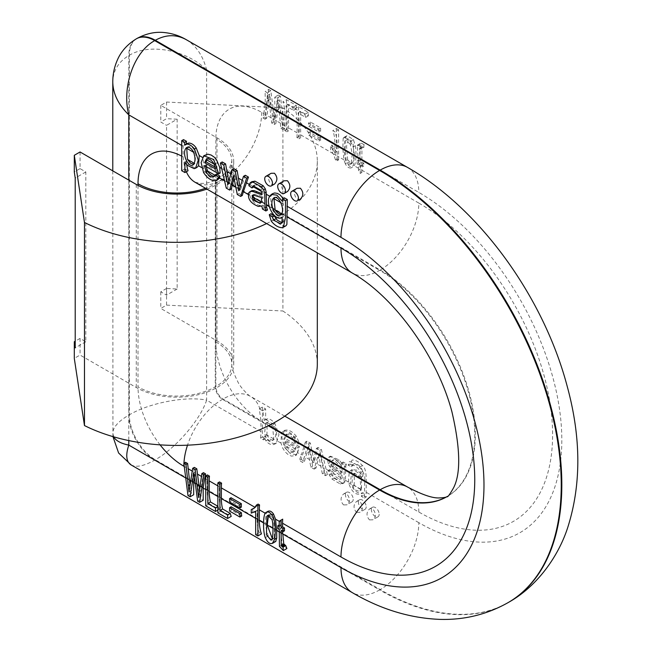 <?xml version="1.0" encoding="UTF-8"?>
<svg xmlns="http://www.w3.org/2000/svg" width="652" height="652" viewBox="0 0 652 652"><rect width="100%" height="100%" fill="white"/><g stroke="black" fill="none" stroke-linecap="round" stroke-linejoin="round"><path stroke-width="0.49" stroke-dasharray="3.26 2.44" d="M266.611 223.563A140.669 81.215 0 0 0 317.312 161.134A140.669 81.215 0 0 0 282.903 107.914L282.903 310.996A140.669 81.215 0 0 1 317.312 364.207M206.888 189.08A57.083 32.959 180 0 0 233.726 161.134A57.083 32.959 180 0 0 217.002 137.825L160.783 105.371L166.553 102.038L282.903 107.914M177.157 289.007L166.553 295.128L166.553 125.347L177.157 119.218L177.157 289.007L166.553 288.469L166.553 305.12L160.783 308.445L217.002 340.906A57.083 32.959 180 0 1 233.726 364.207A57.083 32.959 180 0 1 198.485 394.656A57.083 32.959 180 0 1 136.276 387.508L80.057 355.055L74.295 358.38M166.553 305.12L282.903 310.996M177.157 119.218L166.553 118.688L160.783 122.014L166.553 125.347M166.553 288.469L160.783 291.803L166.553 295.128M80.057 151.973L80.057 168.624L85.828 171.949L85.828 341.738L80.057 338.404L75.216 341.2M80.057 338.404L80.057 355.055M80.057 168.624L74.295 171.949M85.828 341.738L75.216 347.858M85.828 171.949L75.216 178.077M160.783 291.803L160.783 308.445M166.553 102.038L166.553 118.688M160.783 105.371L160.783 122.014M263.775 113.562L265.25 103.758L265.128 91.516L267.238 92.731L271.501 107.368L273.131 120.025L274.81 109.283L274.777 97.083L276.766 98.24L281.004 112.853L282.976 129.552L280.898 128.354L279.17 111.794L276.815 101.223L276.701 110.367L274.231 124.508L271.737 123.065L269.708 106.333L267.206 95.673L267.1 104.825L265.038 119.194L262.919 117.971L263.775 113.562L261.697 112.364A64.825 37.433 -120 0 0 215.853 138.827L215.853 341.901A64.825 37.433 -120 0 0 260.971 420.882L259.3 408.869L262.544 410.744A54.638 31.541 -60 0 1 264.158 420.377L264.573 420.084M264.557 420.092L266.081 419.212L265.657 419.513L265.657 408.951L262.414 407.076L262.414 437.101L265.364 438.804L265.364 435.984L267.727 439.831C270.189 442.529 272.691 443.776 275.242 443.564L276.358 443.156L278.974 434.525L274.899 423.531C272.422 420.458 270.042 418.869 267.768 418.771L264.158 420.377L266.138 419.709L273.327 424.444L276.375 429.782L277.059 440.825L275.682 443.344L273.506 444.558C270.89 444.982 268.363 443.751 265.926 440.874L263.799 436.889A54.638 31.541 -60 0 1 263.522 439.864L260.572 438.16A54.638 31.541 120 0 0 260.971 431.542L260.971 420.882M285.03 125.836L285.03 115.176A54.638 31.541 120 0 0 282.887 101.769L292.634 107.393A54.638 31.541 -60 0 1 293.555 110.392L285.869 105.958A54.638 31.541 -60 0 1 287.092 116.374L287.092 127.026A54.638 31.541 -60 0 1 286.88 131.81L284.818 130.612A54.638 31.541 120 0 0 285.03 125.836L282.52 124.385M296.937 137.613A54.638 31.541 120 0 0 297.149 132.829L297.149 122.177A54.638 31.541 120 0 0 295.006 108.762L304.753 114.393A54.638 31.541 -60 0 1 305.674 117.393L297.988 112.951A54.638 31.541 -60 0 1 299.211 123.367L299.211 134.019A54.638 31.541 -60 0 1 298.999 138.803L296.937 137.613L298.583 136.659L300.653 137.849L298.999 138.803M333.775 154.76L330.548 149.381L330.548 145.82L334.957 152.796L334.957 144.01A54.638 31.541 120 0 0 332.813 130.596L335.022 131.867A54.638 31.541 -60 0 1 337.165 145.282L337.165 155.934A54.638 31.541 -60 0 1 336.945 160.848L335.519 160.025L333.775 154.76L335.226 153.921L337.182 159.064L335.519 160.025M345.324 163.774L343.963 159.854L342.813 148.542L343.148 138.346L344.68 137.409L347.223 138.631L350.148 141.443L353.18 146.936L354.517 155.298L353.351 165.282L351.061 167.931C348.828 168.297 346.921 166.912 345.324 163.774L346.856 162.886C348.624 165.958 350.556 167.328 352.642 167.01L351.061 167.931L352.642 167.01C355.568 167.409 356.823 156.521 355.316 145.706L353.368 139.585L347.084 135.624L346.025 136.684C343.351 140.327 343.767 158.868 346.856 162.886M358.461 170.042A54.638 31.541 120 0 0 358.494 168.249L358.494 164.654L357.092 163.839L357.092 160.979L358.494 161.786L357.149 146.015L357.467 145.086L358.69 145.355L360.474 146.586L361.053 149.186L359.586 148.428L359.415 148.868L360.401 162.886L362.325 164.002L362.325 166.863L360.401 165.755L360.401 169.349A54.638 31.541 -60 0 1 360.246 173.424L358.461 170.042L359.937 169.194L361.844 172.503L360.246 173.424M319.178 137.865L319.178 141.297L308.877 135.347L308.877 131.916L319.178 137.865L320.621 137.026L310.319 131.085L308.877 131.916M351.721 465.08L354.24 463.67C358.478 464.191 361.289 466.775 362.675 471.396L362.911 476.253L357.394 470.231L352.145 469.587L350.336 482.863C353.71 491.127 357.997 494.403 363.213 492.676L363.213 495.3L366.204 497.02C365.845 483.865 367.777 469.334 362.414 465.552C358.73 461.624 355.267 459.799 352.031 460.076L349.994 464.159L353.148 465.447L354.24 463.67L351.933 464.998L351.232 466.555L348.144 465.226L349.227 461.689C352.023 461.755 355.446 463.605 359.488 467.239C363.604 471.6 365.364 476.131 364.761 480.809L364.362 498.087L361.371 496.359A54.638 31.541 120 0 0 361.632 493.588L363.213 492.676L361.632 493.588C356.196 495.683 351.941 492.39 348.877 483.711L348.453 482.048L349.244 471.852L350.654 470.451L353.172 470.149L355.919 471.29L358.25 473.002L361.436 477.109L360.817 472.472C358.298 467.769 355.34 465.275 351.933 464.998L351.689 465.096M343.514 504.901L346.84 504.844C352.137 502.488 348.184 491.184 343.474 494.069C340.271 497.476 340.287 501.086 343.514 504.901M297.532 452.643L295.274 455.65L291.387 456.115L288.102 454.583L284.981 451.706L282.756 448.152L280.963 443.083L281.493 432.732L284.402 430.418L281.843 437.362L284.248 447.06L290.45 453.776L296.88 454.721L299.464 446.693L298.021 447.525L297.532 452.643L301.395 454.876L305.315 442.072L308.706 444.028L312.764 462.847L316.35 448.446L319.724 450.393L325.511 475.658L322.357 473.833L318.388 454.338L314.166 469.106L310.841 467.182L307.206 447.435L302.626 462.439L299.276 460.508L301.395 454.876M342.536 483.719L344.395 482.627L345.405 480.695L345.772 466.123L346.587 463.996L343.205 462.04L342.561 464.338L339.097 459.888L330.442 456.18L329.619 462.822L331.289 465.903L333.62 468.462L342.292 475.284C342.357 477.688 342.064 478.894 341.387 478.894C337.133 478.853 334.24 476.221 332.707 470.997L329.537 469.66L330.963 474.208L333.824 478.055L342.145 482.969L344.395 482.627L340.328 484.012L332.023 479.098L329.374 475.129L328.095 470.491L331.33 472.162C333.082 477.517 335.935 480.051 339.879 479.766L340.849 476.115L332.178 469.293L329.855 466.742L328.176 463.653L327.606 459.358L328.086 457.883L330.336 456.775L332.512 457.411L337.459 460.825L341.077 465.194L341.55 462.993L344.941 464.949L344.289 466.979L343.922 481.551L342.496 483.735M260.971 431.542L206.627 400.165C200.278 419.847 175.812 448.25 155.306 459.758L154.728 460.084C144.19 466.041 136.325 467.655 131.125 464.941M356.489 512.39L359.814 512.333C365.112 509.978 361.159 498.674 356.448 501.559C353.245 504.966 353.254 508.576 356.489 512.39M369.464 519.88L372.781 519.823C378.078 517.468 374.134 506.164 369.423 509.049C366.22 512.456 366.228 516.066 369.464 519.88M299.464 446.693L285.193 438.454L286.978 434.012C289.203 433.083 291.55 434.159 294.019 437.239L296.024 441.787L299.374 443.254L296.432 436.384C292.12 431.119 288.078 429.146 284.305 430.475L282.813 431.339C286.375 430.124 290.401 432.105 294.883 437.28L297.931 444.085L294.582 442.618L292.569 438.079C290.01 434.982 287.662 433.906 285.535 434.843L283.75 439.293L298.021 447.525M307.165 447.557L308.649 446.604L309.635 451.649L308.192 452.48M186.342 39.723C196.211 45.705 202.976 55.77 206.627 69.911L206.627 400.165C186.407 395.821 149.577 402.806 129.357 414.811L128.786 415.145L128.786 55.599A36.699 21.19 60 0 1 136.382 38.802M265.25 103.758L206.627 69.911C186.407 49.911 149.577 42.926 129.357 55.265L128.786 55.599C118.354 61.883 113.024 70.75 112.78 82.193M318.812 128.982A54.638 31.541 -60 0 1 319.105 132.242L308.812 126.301A54.638 31.541 120 0 0 308.51 123.032L318.812 128.982L320.621 127.939L310.319 121.989L308.51 123.032M285.6 434.802L287.043 433.971L285.356 434.966L293.514 439.676M353.017 474.028L351.803 483.98L353.971 488.462L355.56 490.084L358.73 491.192L360.002 490.744L361.135 489.367L359.945 478.03C357.606 474.55 355.299 473.222 353.017 474.028L359.945 478.03M354.191 485.536L354.427 473.213L361.664 477.696L361.363 489.962L354.191 485.536L352.716 486.384M349.994 464.159L348.144 465.226M353.148 465.447L351.232 466.555M362.911 476.253L361.436 477.109M363.213 495.3L361.371 496.359M366.204 497.02L364.362 498.087M341.77 467.068L342.292 472.398L340.849 473.23L339.635 466.302C337.271 462.488 334.712 460.589 331.966 460.605L333.416 459.758C336.717 459.847 339.496 462.284 341.77 467.068L340.328 467.908M342.292 472.398L334.166 465.585L332.724 466.416L340.849 473.23M334.166 465.585L332.887 463.653L333.416 459.758L331.175 461.412L331.444 464.485L332.724 466.416M342.561 464.338L341.077 465.194M343.205 462.04L341.55 462.993M333.62 468.462L332.178 469.293M342.292 475.284L340.849 476.115M332.707 470.997L331.265 471.828M329.537 469.66L328.095 470.491M345.405 480.695L343.922 481.551M346.587 463.996L344.941 464.949M309.635 451.649L312.675 466.123L316.008 468.046L319.83 453.507L324.199 472.773L327.353 474.591L321.379 449.432L318.005 447.492L314.223 461.999L310.352 443.075L306.97 441.119L305.315 442.072M310.352 443.075L308.706 444.028M306.97 441.119L301.118 459.448L299.276 460.508M301.118 459.448L304.468 461.38L302.626 462.439M304.468 461.38L308.649 446.604M312.675 466.123L310.841 467.182M316.008 468.046L314.166 469.106M319.83 453.507L318.388 454.338M324.199 472.773L322.357 473.833M327.353 474.591L325.511 475.658M321.379 449.432L319.724 450.393M318.005 447.492L316.35 448.446M314.965 458.731L313.522 459.57M314.223 461.999L312.764 462.847M285.38 441.591L296.057 447.753L294.834 451.16C292.357 452.406 289.765 451.054 287.059 447.101L285.38 441.591L283.938 442.423L285.576 447.957C288.151 451.999 290.751 453.352 293.359 452.007L294.614 448.584L283.938 442.423M296.057 447.753L294.614 448.584M296.024 441.787L294.582 442.618M299.374 443.254L297.931 444.085M285.193 438.454L283.75 439.293M293.025 452.235L294.834 451.16L293.025 452.235M265.674 423.14L264.573 433.621L265.47 435.976C267.695 440.279 270.115 441.714 272.723 440.296L273.71 438.894L272.723 427.614C270.189 423.458 267.719 422.056 265.315 423.392L272.764 427.696M266.945 435.128L267.149 422.284L274.166 426.783C276.212 432.08 276.22 436.302 274.199 439.448L272.324 440.565L274.199 439.448C271.851 440.891 269.431 439.448 266.945 435.128L265.47 435.976M265.657 408.951L262.544 410.744M262.414 407.076L259.3 408.869M262.414 437.101L260.572 438.16M265.364 438.804L263.522 439.864M265.364 435.984L263.799 436.889M366.204 506.775A5.501 3.178 60 0 1 365.063 509.293A5.501 3.178 60 0 1 362.316 509.025A5.501 3.178 60 0 1 358.714 504.175A5.501 3.178 60 0 1 359.562 499.766A5.501 3.178 60 0 1 363.8 501.241A5.501 3.178 60 0 1 366.204 506.775M353.229 499.285A5.501 3.178 60 0 1 352.088 501.804A5.501 3.178 60 0 1 349.342 501.535A5.501 3.178 60 0 1 345.739 496.685A5.501 3.178 60 0 1 346.587 492.276A5.501 3.178 60 0 1 350.825 493.743A5.501 3.178 60 0 1 353.229 499.285M379.179 514.265A5.501 3.178 60 0 1 378.038 516.783A5.501 3.178 60 0 1 375.283 516.514A5.501 3.178 60 0 1 371.689 511.665A5.501 3.178 60 0 1 372.536 507.256A5.501 3.178 60 0 1 376.774 508.731A5.501 3.178 60 0 1 379.179 514.265M350.295 144.247L345.764 140.392L345.079 149.846L346.212 160.751L347.842 163.717L349.317 164.581L350.271 164.402L351.216 163.35L352.259 153.994L350.295 144.247L352.659 142.878C354.044 145.934 354.036 161.117 352.659 162.519L351.721 163.57L347.655 159.919L346.212 160.751M347.655 159.919L346.562 146.292L348.494 138.86L352.659 142.878M337.182 159.064L338.608 159.887L336.945 160.848M338.608 159.887L338.608 129.797L335.022 131.867M338.608 129.797L336.399 128.525L332.813 130.596M336.399 128.525L336.399 151.965L334.957 152.796M336.399 151.965L331.99 144.988L330.548 145.82M331.99 144.988L331.99 148.542L330.548 149.381M331.99 148.542L335.226 153.921M361.844 172.503L361.844 164.923L363.767 166.032L363.767 163.163L361.844 162.055L361.942 147.401L362.267 146.871L363.767 147.613L361.053 149.186M363.767 147.613L364.044 144.524L360.474 146.586M364.044 144.524L360.931 143.081L360.173 144.263L359.937 160.954L358.494 161.786M359.937 160.954L358.535 160.147L357.092 160.979M358.535 160.147L358.535 163.008L357.092 163.839M358.535 163.008L359.937 163.823L358.494 164.654M359.937 163.823L359.937 169.194M361.844 164.923L360.401 165.755M363.767 166.032L362.325 166.863M363.767 163.163L362.325 164.002M361.844 162.055L360.401 162.886M362.267 146.871L359.586 148.428M310.319 121.989L310.319 125.428L320.621 131.37L319.105 132.242M320.621 131.37L320.621 127.939M310.319 125.428L308.812 126.301M310.319 131.085L310.319 134.516L320.621 140.465L319.178 141.297M320.621 140.465L320.621 137.026M310.319 134.516L308.877 135.347M300.653 137.849L300.653 111.419L308.331 115.852L308.331 112.323L298.583 106.692L295.006 108.762M308.331 112.323L304.753 114.393M298.583 106.692L298.583 136.659M300.653 111.419L297.988 112.951M308.331 115.852L305.674 117.393M286.472 99.699L286.472 129.658L288.534 130.848L288.534 104.426L296.22 108.86L296.22 105.322L286.472 99.699L282.887 101.769M296.22 105.322L292.634 107.393M286.472 129.658L284.818 130.612M288.534 130.848L286.88 131.81M288.534 104.426L285.869 105.958M296.22 108.86L293.555 110.392M268.714 89.446L264.573 117.018L266.692 118.24L269.724 94.222L273.392 122.111L275.886 123.546L279.333 99.772L282.552 127.401L284.631 128.599L280.352 96.17L278.363 95.021L274.59 119.186L270.816 90.661L268.714 89.446L265.128 91.516M270.816 90.661L267.238 92.731M264.573 117.018L262.919 117.971M266.692 118.24L265.038 119.194M269.724 94.222L267.206 95.673M273.392 122.111L271.737 123.065M275.886 123.546L274.231 124.508M279.333 99.772L276.815 101.223M282.552 127.401L280.898 128.354M284.631 128.599L282.976 129.552M280.352 96.17L276.766 98.24M278.363 95.021L274.777 97.083M274.59 119.186L273.131 120.025M185.502 462.292L187.409 478.951L191.574 493.531L193.677 494.746M183.53 139.609A54.638 31.541 120 0 0 183.13 146.235L183.13 156.896L184.793 168.901L188.045 170.767M203.481 472.676L201.321 486.987L201.126 496.082L199.593 489.962M207.393 474.933A54.638 31.541 120 0 0 207.181 479.717L207.181 490.369A54.638 31.541 120 0 0 209.325 503.784L219.072 509.408A54.638 31.541 -60 0 1 218.151 506.408L217.858 506.245M194.32 467.386L191.859 481.526L191.517 490.54L189.96 484.542M219.512 481.934A54.638 31.541 120 0 0 219.3 486.71L219.3 497.37A54.638 31.541 120 0 0 221.444 510.777L231.191 516.408M258.119 504.086L255.943 507.085L254.003 508.332M267.939 511.307L266.122 513.743L264.965 523.727L268.176 535.977C271.199 540.149 273.767 541.942 275.869 541.356M282.707 519.155L280.686 520.337A54.638 31.541 120 0 0 280.653 522.13L280.653 525.724L279.243 524.917L279.243 527.786L280.653 528.593L280.653 532.79L282.471 544.64L286.888 548.536M194.475 477.386L195.315 471.812L196.969 484.477L201.215 499.098L203.212 500.247M252.707 508.731L252.707 512.293L257.116 510.41L257.116 519.196A54.638 31.541 120 0 0 259.26 532.611L261.46 533.882M231.036 497.745L231.036 501.176L241.338 507.117M282.552 531.356L282.552 529.693L284.484 530.809M274.476 184.076C269.773 186.969 265.812 175.649 271.118 173.302M187.108 143.595L186.203 144.296A54.638 31.541 -60 0 1 186.219 144.108M205.372 154.834L203.122 157.776L203.652 168.738L205.07 171.712C209.121 177.328 213.188 180.009 217.255 179.781L218.045 179.455M222.226 161.957L227.898 187.148L231.281 189.104M233.791 168.632L229.357 183.725L228.795 181.085M245.315 175.282L240.547 189.732L240.075 187.409M252.259 181.5L250.254 184.785L253.416 187.108M272.952 193.514L270.604 196.741L271.403 207.849C275.185 215.266 279.268 218.216 283.653 216.708L283.807 221.069L283.025 222.56L281.762 222.682M284.329 197.809A54.638 31.541 120 0 0 284.068 200.58L283.049 198.542M287.45 191.566C282.748 194.459 278.787 183.139 284.085 180.791M300.425 199.056C295.723 201.949 291.762 190.629 297.059 188.289M271.118 213.677L274.101 219.561C278.013 223.367 281.517 225.519 284.614 226.008L285.967 225.747M281.762 217.841L282.186 217.556M251.224 190.857L250.335 191.712L249.765 195.355C251.925 201.256 255.339 204.638 260.001 205.486L263.31 205.119L264.133 208.07L267.516 210.025M233.987 178.322L234.956 174.752L238.934 193.522L242.308 195.47M186.757 164.842A54.638 31.541 -60 0 1 186.431 161.142L190.783 166.105L195.184 167.776L197.083 167.32M216.741 173.962L215.665 175.673L214.475 176.244M206.089 166.553L205.91 164.793L220.172 173.024M254.052 185.6L255.983 184.744L260.458 187.14L262.169 189.202L263.009 192.348L263 193.888L261.582 193.522M229.325 183.554L227.923 184.557M113.692 436.832L112.78 433.156C113.024 427.304 118.354 421.298 128.786 415.145A36.699 21.19 60 0 0 154.728 460.084L379.611 589.921A54.638 31.541 -60 0 1 352.292 592.627M231.11 506.791A54.638 31.541 120 0 0 231.403 510.051L241.696 516.001M215.062 175.323L215.665 175.673L214.255 176.48M274.533 197.727L273.742 198.029M274.027 197.882L274.94 197.36C278.428 196.154 281.208 198.387 283.294 204.06L282.381 213.856L281.354 214.296M282.487 201.492L284.068 200.58M261.558 197.605L263 196.774L262.487 201.501L260.759 202.748M253.441 195.038L254.875 194.206L263 196.774M253.367 195.029L253.93 194.386L252.487 195.217M252.903 195.062L254.875 194.206M261.044 202.332L262.487 201.501M261.835 205.975L263.31 205.119M262.479 209.023L264.133 208.07M261.558 194.72L263 193.888M248.811 185.616L250.254 184.785M226.244 188.102L227.898 187.148M228.909 180.653L230.343 179.822M239.105 190.563L240.547 189.732M237.279 194.475L238.934 193.522M234.239 179.724L235.682 178.892M233.497 175.6L234.956 174.752M207.075 158.868L207.817 158.273C210.661 157.36 213.245 159.006 215.576 163.204L216.774 168.029L215.103 167.067M215.331 168.868L216.774 168.029M204.467 165.624L205.91 164.793M187.409 147.287L186.643 147.588M187.083 147.376L187.695 147.026C190.221 145.477 192.642 146.822 194.948 151.085L195.861 153.587L194.924 163.693L193.774 164.239M181.688 170.694L184.793 168.901M184.638 145.2L186.203 144.296M184.932 162.006L186.431 161.142M268.502 515.235L269.39 514.469L270.8 514.673L273.375 518.625L274.41 529.188L274.296 537.737L273.685 538.617L272.234 538.373M255.674 534.681L259.26 532.611M255.674 511.241L257.116 510.41M251.264 513.124L252.707 512.293M279.211 529.424L280.653 528.593M277.809 528.617L279.243 527.786M279.211 526.563L280.653 525.724M279.211 521.184L280.686 520.337M281.11 530.524L282.552 529.693M229.594 511.095L231.403 510.051M229.594 502.007L231.036 501.176M217.858 512.847L221.444 510.777M205.739 505.854L209.325 503.784M217.858 510.108L219.072 509.408M187.988 495.601L191.574 493.531M188.998 491.991L191.517 490.54M198.607 497.533L201.126 496.082M197.637 501.168L201.215 499.098M193.864 472.643L195.315 471.812M217.002 137.825L217.002 340.906M136.276 184.434L136.276 387.508M268.95 425.487L223.057 399A10.196 5.884 60 0 1 215.853 386.514L215.853 183.44L215.274 183.766L215.274 386.848A10.196 5.884 -120 0 0 222.487 399.334L268.331 425.797M215.853 341.901A54.638 31.541 180 0 1 231.851 364.207A54.638 31.541 180 0 1 215.853 386.514L215.274 386.848A54.638 31.541 180 0 1 138.012 386.848L138.012 185.396M260.026 409.293A54.638 31.541 120 0 0 250.376 396.294A54.638 31.541 120 0 0 223.057 399L222.487 399.334A54.638 31.541 120 0 0 187.507 445.177M284.777 416.147L250.376 396.294C249.7 396.522 240.718 388.062 237.972 382.08C233.44 372.854 231.403 366.889 231.851 364.207L231.851 161.134A54.638 31.541 0 0 1 215.853 183.44A10.196 5.884 60 0 1 217.964 178.77A10.196 5.884 60 0 1 223.057 179.276L380.189 269.993A134.548 77.686 60 0 1 468.087 388.559A134.548 77.686 60 0 1 447.459 496.376A134.548 77.686 60 0 1 447.052 496.612M364.761 480.809L418.82 512.024A189.186 109.226 -120 0 0 552.594 434.786A189.186 109.226 -120 0 0 418.82 203.074A54.638 31.541 120 0 1 380.189 269.993L379.611 270.327L222.487 179.61A10.196 5.884 -120 0 0 217.385 179.104A10.196 5.884 -120 0 0 215.274 183.766A54.638 31.541 0 0 1 205.47 188.265M447.182 496.531L446.889 496.71A134.548 77.686 -120 0 0 467.508 388.894A134.548 77.686 -120 0 0 379.611 270.327A54.638 31.541 120 0 1 352.292 273.033M261.697 112.364A54.638 31.541 120 0 1 223.057 179.276L222.487 179.61A54.638 31.541 120 0 1 195.168 182.315M136.675 38.639A36.699 21.19 -120 0 0 129.357 55.265L129.357 414.811A36.699 21.19 -120 0 0 155.306 459.758L380.189 589.587L379.611 589.921A256.872 148.306 60 0 0 508.047 602.644M360.401 158.697L418.82 192.421A202.234 116.757 60 0 1 561.82 440.108A202.234 116.757 60 0 1 418.82 522.676A54.638 31.541 120 0 1 380.189 589.587A256.872 148.306 -120 0 0 508.332 602.472M276.701 110.367L279.17 111.794M280.523 123.228L275.128 120.115M281.004 112.853L285.03 115.176M267.1 104.825L269.708 106.333M271.265 117.89L265.812 114.736M297.149 132.829L287.092 127.026M333.229 153.66L299.211 134.019M343.963 159.854L337.165 155.934M358.494 168.249L353.351 165.282M418.82 203.074L360.401 169.349M271.501 107.368L274.81 109.283M287.092 116.374L297.149 122.177M354.517 155.298L358.494 157.597M337.165 145.282L342.813 148.542M299.211 123.367L334.957 144.01M418.82 522.676L364.761 491.461M280.963 443.083L277.059 440.825M309.708 459.676L304.574 456.718M321.094 466.245L316.016 463.319M329.382 471.037L324.15 468.014M348.453 482.048L344.109 479.538M276.375 429.782L281.493 432.732M418.82 512.024A54.638 31.541 120 0 0 407.508 487.011M344.183 468.927L349.244 471.852M321.216 455.666L327.606 459.358M309.993 449.187L315.478 452.358M297.328 441.877L304.272 445.887M340.849 477.655L331.33 472.162M313.058 461.616L312.463 461.266M407.508 167.409A54.638 31.541 -60 0 1 418.82 192.421M194.981 182.218L200.335 183.334C205.722 183.742 211.403 182.332 217.385 179.104L217.964 178.77C223.783 175.176 227.858 170.938 230.189 166.048L231.851 161.134A54.638 31.541 0 0 0 215.853 138.827M361.664 477.696L360.222 478.527M362.675 471.396L360.817 472.472M350.336 482.863L348.877 483.711M362.414 465.552L359.488 467.239M361.135 489.367L351.803 483.98M342.292 471.054L340.849 471.885M336.994 467.957L335.552 468.788M332.887 463.653L331.444 464.485M339.097 459.888L337.459 460.825M329.619 462.822L328.176 463.653M331.289 465.903L329.855 466.742M336.505 470.679L335.063 471.51M330.963 474.208L329.374 475.129M333.824 478.055L332.023 479.098M342.145 482.969L340.328 484.012M345.772 466.123L344.289 466.979M331.175 461.412L339.635 466.302M318.869 457.101L317.426 457.932M287.059 447.101L285.576 447.957M294.019 437.239L292.569 438.079M296.432 436.384L294.883 437.28M294.207 450.728L284.378 445.047M274.166 426.783L272.723 427.614M267.727 439.831L265.926 440.874M275.242 443.564L273.506 444.558M274.899 423.531L273.327 424.444M267.768 418.771L266.138 419.709M273.71 438.894L264.573 433.621M352.659 162.519L351.216 163.35M346.025 136.684L343.148 138.346M355.316 145.706L353.18 146.936M353.368 139.585L350.148 141.443M350.882 163.856L346.399 161.264M345.079 149.846L352.259 153.994M334.313 148.232L332.87 149.064M362.928 146.993L360.181 148.575M360.173 144.263L357.149 146.015M361.942 147.401L359.415 148.868M269.064 99.976L267.442 100.913M278.119 109.666L276.676 110.506M280.107 106.732L278.518 107.653M275.079 115.95L273.636 116.781M274.125 115.396L272.683 116.235M185.934 467.451L184.263 466.482M160.082 444.86A64.825 37.433 60 0 1 138.012 386.848M181.688 156.113A64.825 37.433 60 0 1 183.13 156.896M183.13 146.235L181.688 145.404M128.786 180.107L128.786 440.573M185.73 477.989L187.409 478.951M200.091 486.278L201.321 486.987M202.674 477.117L201.452 476.408M205.739 489.538L207.181 490.369M207.181 479.717L205.739 478.886M190.661 480.834L191.859 481.526M193.424 471.771L192.226 471.078M219.3 486.71L217.858 485.879M266.122 513.743L265.323 513.287M280.653 522.13L279.211 521.298M183.937 463.197A54.638 31.541 120 0 0 183.913 463.719M195.29 483.499L196.969 484.477M217.858 496.531L219.3 497.37M279.211 531.951L280.653 532.79M263.538 522.904L264.965 523.727M255.674 518.364L257.116 519.196M203.122 157.776L202.267 157.279M223.554 169.569L221.664 168.485M231.859 174.369L230.816 173.766M243.245 180.938L242.242 180.359M251.542 185.73L249.17 184.361M270.604 196.741L269.716 196.228M201.631 167.572L203.652 168.738M185.518 169.316A54.638 31.541 120 0 0 186.382 171.729M269.3 206.635L271.403 207.849M248.273 194.5L249.765 195.355M235.804 187.295L237.63 188.355M224.541 180.791L226.431 181.884M263.009 192.348L261.24 191.329M235.217 176.309L234.622 175.958M280.939 214.687L282.381 213.856M271.305 221.175L274.101 219.561M281.949 222.145L283.807 221.069M269.61 196.431L271.077 195.592M281.688 227.695L284.614 226.008M283.294 204.06L281.004 202.739M281.688 213.791L282.104 214.027M261.558 198.95L263 198.118M256.269 195.934L257.711 195.103M258.363 206.431L260.001 205.486M248.893 192.552L250.335 191.712M260.661 190.074L262.169 189.202M250.238 182.715L251.827 181.794M261.199 201.965L261.794 202.299M206.334 159.129L207.817 158.273M214.109 164.051L215.576 163.204M215.706 180.669L217.255 179.781M203.579 172.576L205.07 171.712M216.366 165.421L214.158 164.149M193.44 164.557L194.883 163.725M193.473 151.94L194.948 151.085M194.174 168.664L195.755 167.751M187.042 165.184L188.672 164.247M195.861 153.587L193.66 152.315M194.32 163.35L194.924 163.693M271.933 539.098L274.296 537.737M271.933 519.465L273.375 518.625M265.299 537.639L268.176 535.977M266.122 512.382L267.654 511.502M273.041 517.737L269.887 515.919M272.96 528.348L274.41 529.188M253.587 512.562L255.03 511.73M254.5 507.924L255.943 507.085M279.447 546.384L282.471 544.64M199.382 491.469L200.979 490.548M194.353 476.449L195.796 475.618M194.214 475.43L194.842 475.063M317.312 161.134L317.312 252.829M233.726 161.134L233.726 364.207M352.985 474.045L354.427 473.213M350.654 470.451L352.145 469.587M359.88 490.817L361.363 489.962M328.901 457.068L330.442 456.18M295.274 455.65L296.88 454.721M267.149 422.284L265.706 423.115M274.704 444.11L276.358 443.156M359.562 499.766L356.448 501.559M365.063 509.293L359.814 512.333M346.587 492.276L343.474 494.069M352.088 501.804L346.84 504.844M372.536 507.256L369.423 509.049M378.038 516.783L372.781 519.823M345.788 140.424L348.494 138.86M343.767 137.539L347.084 135.624M350.271 164.402L351.721 163.57M357.467 145.086L360.931 143.081M112.943 436.62L112.78 170.865M280.71 214.834L282.145 214.003M283.025 222.56L280.8 223.848M261.558 202.462L260.115 203.294M254.745 184.923L253.237 185.796M207.76 158.306L206.276 159.169M215.242 175.991L213.799 176.822M193.114 164.777L194.557 163.945M273.685 538.617L270.987 540.174M269.17 514.567L267.719 515.406M254.753 507.965L253.31 508.796"/><path stroke-width="0.98" d="M317.312 252.829L317.312 364.207A140.669 81.215 0 0 1 235.046 438.087A140.669 81.215 0 0 1 84.475 425.56L84.475 222.479A140.669 81.215 0 0 0 266.611 223.563M206.888 189.08A57.083 32.959 180 0 1 136.276 184.434L80.057 151.973L74.295 155.306L74.295 171.949L75.216 178.077L75.216 347.858L74.295 341.738L74.295 358.38L84.475 425.56M84.475 222.479L74.295 155.306M75.216 341.2L74.295 341.738M407.508 167.409A54.638 31.541 -60 0 0 380.189 170.115L155.306 40.285C165.958 34.401 176.301 34.214 186.342 39.723L407.508 167.409C480.328 208.909 543.972 297.842 567.338 386.823C581.217 438.005 581.315 484.998 567.639 527.802C558.348 556.376 537.232 586.36 508.625 602.309A256.872 148.306 -120 0 0 547.998 396.473A256.872 148.306 -120 0 0 380.189 170.115L379.611 170.449A256.872 148.306 60 0 1 547.419 396.807A256.872 148.306 60 0 1 508.047 602.644L508.625 602.309A256.872 148.306 -120 0 1 508.332 602.472M199.593 489.962L196.806 468.821L194.32 467.386L192.666 468.34L195.16 469.774L196.806 468.821M203.905 474.827L199.626 502.317L203.212 500.247L203.155 488.046L205.559 473.874L203.481 472.676L201.827 473.629L203.905 474.827L205.559 473.874M190.025 484.835L187.621 463.515L185.502 462.292L183.848 463.246L185.967 464.468L187.621 463.515M209.455 476.123L207.393 474.933L205.739 475.887L207.809 477.077L209.455 476.123A54.638 31.541 -60 0 0 209.243 480.907L209.243 491.559L217.858 496.531M221.574 483.124L219.512 481.934L217.858 482.887L219.92 484.077L221.574 483.124A54.638 31.541 -60 0 0 221.362 487.908L221.362 498.56L255.674 518.364M259.545 504.909L258.119 504.086L256.456 505.047L257.882 505.87L259.545 504.909A54.638 31.541 -60 0 0 259.325 509.815L259.325 520.475L263.538 522.904M275.869 541.356L272.642 543.222C269.977 544.428 267.524 542.562 265.299 537.639C262.617 530.899 263.033 512.839 266.122 512.382C267.899 511.364 269.83 512.219 271.917 514.941C274.842 517.933 276.098 530.263 274.59 539.334L272.357 543.418L275.682 541.494L276.717 538.104L276.676 530.492L275.511 519.163L273.498 514.029C271.509 511.225 269.561 510.386 267.654 511.502M282.552 523.23A54.638 31.541 -60 0 1 282.707 519.155L281.11 520.076L281.11 527.655L282.552 526.824L282.552 523.23L340.98 556.963A54.638 31.541 120 0 1 379.611 490.043A134.548 77.686 -120 0 0 446.889 496.71C447.574 497.492 449.798 494.526 453.572 487.802C460.923 473.564 460.377 448.234 451.934 411.82C437.565 357.239 394.859 297.084 352.292 273.033L195.168 182.315A54.638 31.541 120 0 1 186.382 171.729M199.626 502.317L197.637 501.168L193.864 472.643L190.091 496.816L193.677 494.746L193.66 482.561L194.475 477.386M254.003 508.332L251.264 509.571L254.5 507.924L256.456 505.047M239.895 504.518L239.895 507.957L241.338 507.117L241.338 503.686L231.036 497.745L229.594 498.576L239.895 504.518L241.338 503.686M281.11 527.655L283.041 528.772L283.041 531.641L284.484 530.809L284.484 527.941L282.552 526.824M283.041 531.641L281.11 530.524L281.216 545.292L283.041 547.191L283.318 550.598L286.888 548.536L285.755 545.626L283.75 543.833L282.552 531.356M285.478 200.596L285.478 217.613L283.375 227.238L286.089 225.673L286.896 224.369L287.32 199.536L284.329 197.809L282.487 198.868L285.478 200.596L287.32 199.536M265.861 176.342L271.118 173.302L274.435 173.245C277.67 177.067 277.679 180.677 274.476 184.076L271.362 185.869A5.501 3.178 -120 0 0 272.503 183.351A5.501 3.178 -120 0 0 268.616 176.61A5.501 3.178 -120 0 0 265.861 176.342A5.501 3.178 -120 0 0 265.861 182.69A5.501 3.178 -120 0 0 271.362 185.869M186.48 141.313L183.53 139.609L181.688 140.669L184.638 142.38L186.48 141.313A54.638 31.541 -60 0 0 186.219 144.108M197.083 167.32L198.534 165.779L199.219 155.518L196.244 148.02C194.035 144.817 191.558 143.155 188.803 143.041L187.108 143.595M219.683 167.336L216.708 160.09L214.378 157.262L211.175 155.046L207.825 154.182L203.774 155.763L213.726 159.512L218.73 173.856L220.172 173.024L219.683 167.336L221.664 168.485M225.576 163.888L222.226 161.957L220.392 163.016L223.742 164.948L225.576 163.888L228.795 181.085M237.124 170.555L233.791 168.632L231.949 169.691L235.282 171.615L237.124 170.555L240.075 187.409M248.469 177.1L245.315 175.282L243.473 176.342L246.627 178.167L248.469 177.1L243.375 191.672L248.273 194.5M265.861 210.979L262.479 209.023L261.835 205.975L258.363 206.431C250.45 203.261 247.295 198.632 248.893 192.552L250.564 191.403L252.894 191.533L261.558 194.72C261.631 192.397 261.33 190.849 260.661 190.074L253.237 185.796L251.982 187.939L248.811 185.616L250.238 182.715L253.098 182.177L261.419 186.871L263.669 189.814L264.679 192.902L265.046 207.898L265.861 210.979L267.516 210.025L266.529 207.043L266.163 192.047L265.315 188.86L263.237 185.82L254.908 181.134L251.827 181.794M283.049 198.542L280.205 195.029L277.45 193.399L274.671 192.968L272.952 193.514L271.322 194.459L276.896 195.152L282.487 201.492L282.487 198.868M181.688 145.404L128.786 114.858C121.565 87.344 133.937 51.956 154.728 40.62L379.611 170.449A54.638 31.541 120 0 0 340.98 237.369L286.921 206.154M278.836 183.831L284.085 180.791L287.41 180.734C290.637 184.557 290.653 188.167 287.45 191.566L284.337 193.359A5.501 3.178 -120 0 0 285.478 190.84A5.501 3.178 -120 0 0 281.582 184.1A5.501 3.178 -120 0 0 278.836 183.831A5.501 3.178 -120 0 0 278.836 190.188A5.501 3.178 -120 0 0 284.337 193.359M291.811 191.321L297.059 188.289L300.385 188.224C303.612 192.047 303.628 195.657 300.425 199.056L297.312 200.857A5.501 3.178 -120 0 0 298.453 198.33A5.501 3.178 -120 0 0 294.557 191.59A5.501 3.178 -120 0 0 291.811 191.321A5.501 3.178 -120 0 0 291.811 197.678A5.501 3.178 -120 0 0 297.312 200.857M274.345 215.991L271.118 213.677L269.268 214.744L272.422 217.092L274.345 215.991L277.149 220.099L281.762 222.682M246.627 178.167L240.653 196.423L242.308 195.47L243.375 191.672M240.653 196.423L237.279 194.475L233.497 175.6L229.626 190.058L231.281 189.104L233.987 178.322M218.648 177.197L216.537 180.327L218.306 179.284L220.091 176.366L216.741 173.962L215.299 174.793L218.648 177.197L220.091 176.366M184.638 142.38L184.638 145.2L187.002 144.076C189.463 144.222 191.965 145.869 194.516 149.023L198.281 160.131L195.567 168.2L194.174 168.664L187.042 165.184L184.932 162.006L184.932 172.568L188.045 170.767A54.638 31.541 -60 0 1 186.757 164.842M214.752 176.195C212.267 176.374 209.92 174.736 207.695 171.289L206.089 166.553M261.582 193.522L254.337 190.702L252.006 190.571L249.789 191.688M251.982 187.939L253.416 187.108L254.052 185.6M128.786 180.107L128.786 114.858C118.354 104.622 113.024 93.733 112.78 82.193C112.739 74.442 114.279 67.026 117.409 59.935C121.068 51.41 127.393 44.36 136.382 38.802L136.382 38.802A36.699 21.19 60 0 1 154.728 40.62L155.306 40.285A36.699 21.19 -120 0 0 136.961 38.468L136.961 38.468A36.699 21.19 -120 0 0 136.675 38.639M282.552 533.882L340.98 567.615A54.638 31.541 -60 0 0 352.292 592.627L131.125 464.941C126.26 461.844 125.477 455.235 128.786 445.104C120.865 443.482 115.828 440.728 113.692 436.832M257.882 505.87L257.882 535.952L261.46 533.882A54.638 31.541 -60 0 1 259.325 520.475M219.92 484.077L219.92 510.508L227.605 514.941L227.605 518.479L231.191 516.408A54.638 31.541 -60 0 1 230.27 513.409L222.585 508.967A54.638 31.541 -60 0 1 221.362 498.56M217.858 506.245L210.466 501.975A54.638 31.541 -60 0 1 209.243 491.559M239.895 513.613L239.895 517.044L241.696 516.001A54.638 31.541 -60 0 1 241.403 512.741L231.11 506.791L229.594 507.663L239.895 513.613L241.403 512.741M282.104 214.027C279.822 214.842 277.516 213.506 275.168 210.025L273.954 198.673L274.94 197.36M274.027 197.882L273.465 198.208C268.437 204.092 276.489 218.917 280.939 214.687C285.918 210.156 278.217 193.603 273.465 198.208L273.742 198.029M283.375 227.238L281.688 227.695C278.005 227.361 274.541 225.193 271.305 221.175L269.268 214.744M272.422 217.092L273.514 220.14L280.8 223.848L281.949 222.145L282.186 217.556L281.762 217.841L282.186 217.597M282.186 217.556C274.329 221.876 265.062 203.188 269.61 196.431L271.322 194.459M261.558 198.95L261.558 197.605L253.441 195.038L252.161 195.494L252.691 200.001L260.115 203.294L261.044 202.332L261.558 198.95M252.487 195.217L252.903 195.062M260.759 202.748L258.437 202.446L255.062 200.278L253.326 197.417L253.367 195.029M252.894 191.533L254.337 190.702M250.238 182.715L252.226 181.517M264.679 192.902L266.163 192.047M229.626 190.058L226.244 188.102L220.392 163.016M223.742 164.948L227.923 184.557L231.949 169.691M235.282 171.615L239.105 190.563L243.473 176.342M204.655 162.698L215.331 168.868L214.109 164.051C211.631 159.936 209.039 158.297 206.334 159.129L204.655 162.698L206.089 161.867L207.075 158.868M215.103 167.067L206.089 161.867M218.73 173.856L204.467 165.624L206.252 172.12C208.477 175.624 210.824 177.262 213.294 177.034L213.799 176.822M214.255 176.48L213.294 177.034L215.299 174.793M216.537 180.327L215.706 180.669C211.395 180.963 207.352 178.265 203.579 172.576L201.118 162.576L203.774 155.763M193.774 164.239L190.669 163.277L187.466 159.39L186.733 148.314L187.695 147.026M186.643 147.588L186.219 147.882C181.093 153.636 188.998 169.243 193.44 164.557C195.478 161.623 195.494 157.409 193.473 151.94C191.126 147.784 188.705 146.431 186.219 147.882L187.083 147.376M184.932 172.568L181.688 170.694L181.688 140.669M272.234 538.373L267.23 525.039L268.502 515.235M266.929 516.278L266.448 534.746L270.987 540.174L271.933 539.098C273.318 537.647 273.31 522.456 271.933 519.465L267.719 515.406L266.929 516.278L268.371 515.447M266.122 512.382L267.939 511.315M257.882 535.952L255.674 534.681L255.674 511.241L251.264 513.124L251.264 509.571M283.041 547.191L285.755 545.626M283.318 550.598L279.447 546.384L279.211 529.424L277.809 528.617L277.809 525.748L279.211 524.942M277.809 525.748L279.211 526.563L279.211 521.184L281.11 520.076M283.041 528.772L284.484 527.941M281.542 546.205L284.231 544.648M239.895 517.044L229.594 511.095L229.594 507.663M239.895 507.957L229.594 502.007L229.594 498.576M227.605 518.479L217.858 512.847L217.858 482.887M219.92 510.508L222.585 508.967M227.605 514.941L230.27 513.409M207.809 477.077L207.809 503.507L215.494 507.949L215.494 511.478L217.858 510.108M215.494 511.478L205.739 505.854L205.739 475.887M207.809 503.507L210.466 501.975M215.494 507.949L217.858 506.58M190.091 496.816L187.988 495.601L183.848 463.246M185.967 464.468L188.998 491.991L192.666 468.34M195.16 469.774L198.607 497.533L201.827 473.629M268.331 425.797L379.611 490.043L380.189 489.717L268.95 425.487M447.052 496.612A134.548 77.686 60 0 1 380.189 489.717A54.638 31.541 120 0 1 407.508 487.011L284.777 416.147M184.263 466.482L183.848 466.245A64.825 37.433 60 0 1 160.082 444.86M138.012 185.396L138.012 183.766A64.825 37.433 60 0 1 181.688 156.113M128.786 440.573L128.786 445.104L185.73 477.989M198.852 485.561L200.091 486.278M201.452 476.408L197.287 474.004M203.155 488.046L205.739 489.538M205.739 478.886L204.679 478.275M189.259 480.019L190.661 480.834M192.226 471.078L187.972 468.625M217.858 485.879L209.243 480.907M255.054 507.354L221.362 487.908M265.323 513.287L259.325 509.815M279.211 521.298L275.511 519.163M187.507 445.177A54.638 31.541 120 0 0 183.937 463.197M183.913 463.719A54.638 31.541 120 0 0 183.848 466.245M193.66 482.561L195.29 483.499M276.676 530.492L279.211 531.951M340.98 567.615A202.234 116.757 -120 0 0 483.98 485.055A202.234 116.757 -120 0 0 340.98 237.369M286.921 216.806L340.98 248.021A189.186 109.226 60 0 1 474.754 479.725A189.186 109.226 60 0 1 340.98 556.963M202.267 157.279L199.219 155.518M230.816 173.766L226.733 171.411M242.242 180.359L238.176 178.012M249.17 184.361L246.309 182.707M269.716 196.228L266.269 194.231M198.534 165.779L201.631 167.572M340.98 248.021A54.638 31.541 120 0 0 352.292 273.033M266.342 204.924L269.3 206.635M232.153 185.192L235.804 187.295M219.488 177.882L224.541 180.791M207.515 170.963L215.062 175.323M261.24 191.329L253.489 186.855M138.012 183.766A54.638 31.541 0 0 0 205.47 188.265M273.514 220.14L275.829 218.811M281.004 202.739L273.954 198.673M275.168 210.025L281.688 213.791M252.691 200.001L254.15 199.162M250.564 191.403L252.006 190.571M255.78 192.65L257.222 191.818M253.098 182.177L254.908 181.134M261.419 186.871L263.237 185.82M263.669 189.814L265.315 188.86M265.046 207.898L266.529 207.043M253.326 197.417L261.199 201.965M238.143 185.861L239.586 185.029M206.252 172.12L207.695 171.289M214.158 164.149L206.529 159.748M187.002 144.076L188.803 143.041M194.516 149.023L196.244 148.02M193.66 152.315L186.733 148.314M187.466 159.39L194.32 163.35M271.917 514.941L273.498 514.029M274.59 539.334L276.717 538.104M269.887 515.919L268.811 515.292M267.23 525.039L272.96 528.348M282.202 546.841L284.948 545.259M281.216 545.292L283.75 543.833M188.338 485.479L189.96 484.542M197.393 486.237L198.836 485.406M193.399 475.903L194.214 475.43M186.342 39.723C179.65 35.811 172.454 33.439 164.744 32.6C155.535 31.508 146.268 33.464 136.961 38.468L136.382 38.802M407.508 487.011C422.113 494.762 432.83 498.405 439.66 497.916C443.955 497.753 446.563 497.24 447.459 496.376M352.292 592.627C380.866 609.367 410.214 618.292 440.328 619.4C464.599 620.011 487.166 614.42 508.047 602.644M112.78 170.865L112.78 82.193M131.142 464.949L118.607 452.993L112.943 436.62M187.157 143.57L185.502 144.524M195.567 168.2L197.091 167.32M255.975 511.274L254.533 512.105"/></g></svg>

